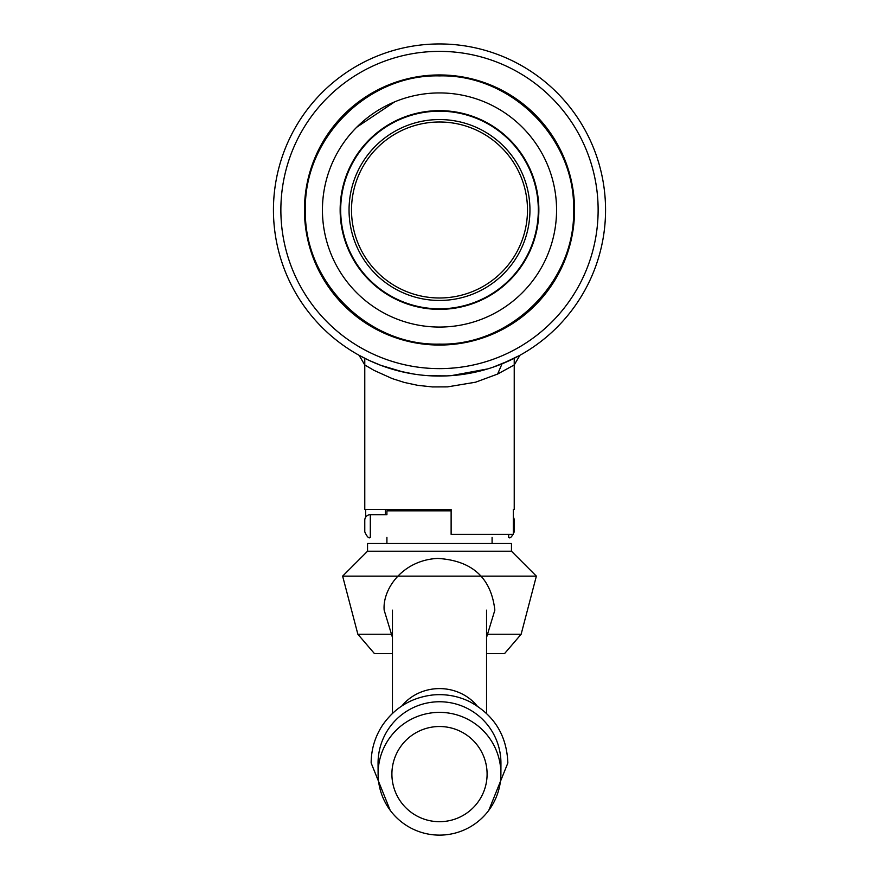 <?xml version="1.0" encoding="UTF-8"?>
<svg xmlns="http://www.w3.org/2000/svg" width="879" height="879" viewBox="0 0 879 879"><rect width="100%" height="100%" fill="white"/><g stroke="black" fill="none" stroke-linecap="round" stroke-linejoin="round"><path stroke-width="1.32" d="M439.5 345.051A135.047 135.047 0 0 1 304.453 209.993A135.047 135.047 0 0 1 439.5 74.946A135.047 135.047 0 0 1 574.547 209.993A135.047 135.047 0 0 1 439.5 345.051M439.5 43.95A166.043 166.043 0 0 1 583.304 293.026A166.043 166.043 0 0 1 295.696 293.026A166.043 166.043 0 0 1 439.5 43.95M363.697 357.731L367.466 359.599M369.488 360.566L380.882 365.356M380.915 365.367L403.472 372.092M403.516 372.103L413.515 373.993M434.171 375.959L446.576 375.893M451.41 375.619L487.581 368.927M493.108 367.158L509.941 360.368M513.369 358.709L515.325 357.72M364.774 358.28L364.774 509.435L451.125 509.435L451.125 534.344L513.314 534.344L513.314 509.435L514.226 509.435L513.314 509.435M365.686 517.193L365.686 509.435M385.387 514.687L385.387 509.435M439.5 92.932A117.061 117.061 0 0 1 540.882 268.524A117.061 117.061 0 0 1 338.118 268.524A117.061 117.061 0 0 1 439.5 92.932M439.5 110.644A99.349 99.349 0 0 1 525.543 259.668A99.349 99.349 0 0 1 353.457 259.668A99.349 99.349 0 0 1 439.5 110.644M439.5 121.994A88.01 88.01 0 0 1 515.709 253.998A88.01 88.01 0 0 1 363.291 253.998A88.01 88.01 0 0 1 439.5 121.994A88.01 88.01 0 0 1 515.709 253.998A88.01 88.01 0 0 1 363.291 253.998A88.01 88.01 0 0 1 439.5 121.994M451.125 510.82L386.914 510.82L386.914 514.687L370.312 514.687A5.538 5.538 0 0 0 364.774 520.225L364.774 531.85L364.774 520.225M492.086 543.475L492.086 537.388M486.548 634.242L521.137 634.242L504.535 653.613L486.548 653.613M392.452 653.613L374.465 653.613L357.863 634.242L392.452 634.242M521.137 634.242L536.366 576.13L342.634 576.13L357.863 634.242M536.366 576.13L511.457 551.221L367.543 551.221L342.634 576.13M511.457 551.221L511.457 543.475L367.543 543.475L367.543 551.221M477.055 705.881A47.048 43.467 180 0 0 439.5 688.598A47.048 43.467 180 0 0 401.945 705.881A47.048 43.467 180 0 1 477.055 705.881M514.226 520.225L514.226 531.85L514.226 520.225A5.538 5.538 0 0 0 513.314 517.193M418.371 816.745A47.598 47.587 180 0 0 482.153 795.22A47.598 47.587 180 0 0 460.629 731.46A47.598 47.587 180 0 0 396.847 752.984A47.598 47.587 180 0 0 418.371 816.745M466.749 718.747A61.398 61.376 180 0 0 378.102 773.981A61.398 61.376 180 0 0 412.251 828.743A61.398 61.376 180 0 0 500.898 773.981A61.398 61.376 180 0 0 466.749 718.747M500.898 773.981L500.942 763.401A61.442 61.42 180 0 0 466.771 708.133A61.442 61.42 180 0 0 378.058 763.401L378.102 773.981M367.883 359.808L359.071 355.27L364.785 364.961L373.971 370.345L392.298 378.618L404.384 382.464L417.877 385.365L432.501 386.936L447.433 386.881L475.528 382.211L497.602 374.069L502.041 363.818L519.566 355.468M363.368 357.566L362.544 357.138M399.758 371.224L414.394 374.135M430.49 375.794L446.939 375.882M497.602 374.069L514.215 364.95L519.928 355.27M356.72 127.224L394.693 101.843M439.5 75.891C367.84 74.056 303.552 138.333 305.398 209.993C303.552 281.654 367.84 345.941 439.5 344.107C511.16 345.941 575.448 281.654 573.602 209.993C575.448 138.333 511.16 74.056 439.5 75.891M439.5 51.367A158.627 158.627 0 0 1 576.877 289.312A158.627 158.627 0 0 1 302.123 289.312A158.627 158.627 0 0 1 439.5 51.367M439.5 111.183A98.822 98.822 0 0 1 525.082 259.404A98.822 98.822 0 0 1 353.918 259.404A98.822 98.822 0 0 1 439.5 111.183M439.5 119.555A90.438 90.438 0 0 1 517.83 255.218A90.438 90.438 0 0 1 361.17 255.218A90.438 90.438 0 0 1 439.5 119.555M370.312 514.687L370.312 537.388C368.938 538.783 367.092 536.937 364.774 531.85M514.226 531.85C511.875 536.948 510.029 538.794 508.688 537.388L508.688 534.344M514.226 509.435L514.226 358.28M406.296 509.435L406.296 510.82M386.914 537.388L386.914 543.475M486.548 713.407L486.548 610.158M392.452 713.407L392.452 610.158M488.801 810.317L507.853 762.983C506.787 735.371 494.108 714.968 469.836 701.75C458.069 696.003 445.675 693.751 432.633 694.992C411.548 697.552 394.902 707.54 382.717 724.933C375.091 736.47 371.235 749.15 371.147 762.983L390.188 810.317M504.7 362.708L508.436 361.06M517.511 356.577L519.247 355.643M392.452 637.429L384.156 610.158C382.409 588.864 402.813 560.077 437.72 558.418C472.133 560.549 491.174 577.8 494.844 610.158L486.548 637.429"/></g></svg>
